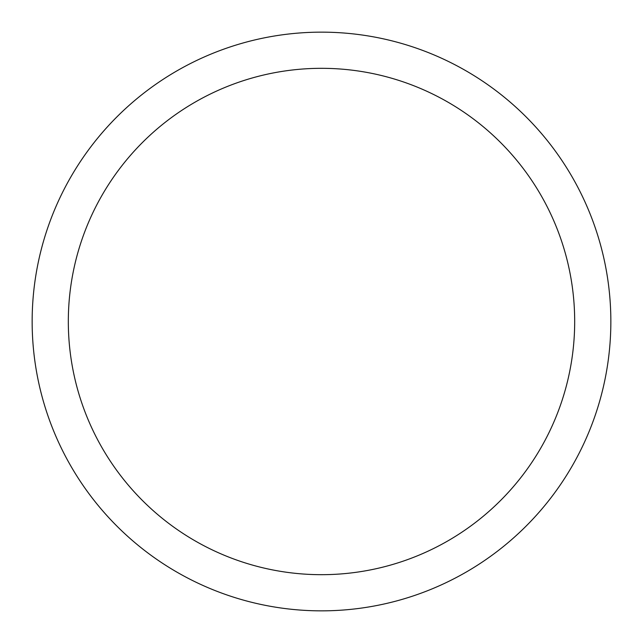 <?xml version="1.0" encoding="UTF-8"?>
<svg xmlns="http://www.w3.org/2000/svg" width="643" height="643" viewBox="0 0 643 643"><rect width="100%" height="100%" fill="white"/><g stroke="black" fill="none" stroke-linecap="round" stroke-linejoin="round"><path stroke-width="0.96" d="M321.5 32.15A289.35 289.35 0 0 1 610.85 321.5A289.35 289.35 0 0 1 321.5 610.85A289.35 289.35 0 0 1 32.15 321.5A289.35 289.35 0 0 1 321.5 32.15M321.5 68.319A253.181 253.181 0 0 1 574.681 321.5A253.181 253.181 0 0 1 321.5 574.681A253.181 253.181 0 0 1 68.319 321.5A253.181 253.181 0 0 1 321.5 68.319"/></g></svg>
